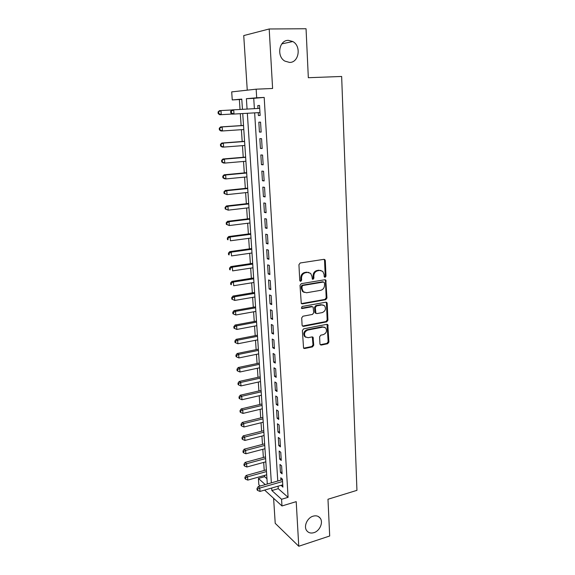 <?xml version="1.0" encoding="UTF-8"?>
<svg xmlns="http://www.w3.org/2000/svg" width="575" height="575" viewBox="0 0 575 575"><rect width="100%" height="100%" fill="white"/><g stroke="black" fill="none" stroke-linecap="round" stroke-linejoin="round"><path stroke-width="0.86" d="M325.127 277.315L325.989 276.151L325.306 260.612L324.868 259.627L323.941 259.339L300.2 262.983L298.935 264.687L299.755 280.463L300.747 281.348L301.623 280.162L301.516 278.127C301.631 275.217 302.967 273.405 305.526 272.708L307.517 272.392L310.658 273.377L311.966 276.424L312.347 279.105L313.03 279.313L313.9 278.142L313.806 276.122C313.921 273.233 315.244 271.436 317.767 270.746L319.722 270.437L322.762 271.364L324.092 274.44L324.178 276.446L325.127 277.315M324.415 277.064L325.227 275.907L324.544 260.396L324.02 259.332M300.021 281.089L300.897 279.903L300.79 277.876L301.516 278.127M312.311 279.062L313.152 277.89L313.059 275.878L313.806 276.122M313.088 516.178C307.251 517.773 303.42 526.42 306.698 530.624C308.43 532.867 310.852 533.543 313.943 532.651C319.808 530.969 323.538 522.301 320.189 518.14C318.485 515.991 316.113 515.337 313.088 516.178M288.434 40.358C279.105 39.934 276.295 56.4 284.848 61.101L289.577 62.431C298.971 62.704 301.566 46.057 292.79 41.529L288.434 40.358M319.944 343.922L320.275 344.748L321.288 345.065L327.692 343.728L328.893 342.075L327.808 324.631L326.83 324.336L303.607 328.871L302.371 330.56L303.564 348.191L304.621 348.529L312.512 346.883L313.734 345.208L313.052 337.238L312.024 336.921L308.107 337.712L305.318 336.828C303.729 333.823 304.527 331.574 307.726 330.086L322.999 327.082L325.644 327.894C327.283 330.869 326.514 333.119 323.344 334.636L320.828 335.146L319.614 336.813L319.944 343.922M278.099 486.184L278.257 488.678L288.082 497.332L281.563 499.28L281.98 505.957L264.637 490.087M241.795 99.382L232.257 99.942L231.696 91.892L256.162 89.183L272.6 88.478L269.201 28.98L306.051 28.75L308.329 77.711L341.651 76.468L356.938 490.346L327.98 499.251L329.691 536.001L298.763 546.25L296.211 501.644L281.98 505.957M256.162 89.183L256.694 97.786L246.395 98.699L247.07 109.07M288.082 497.332L264.191 97.427L256.694 97.786M325.73 299.683L326.952 298.015L325.795 280.032L324.846 279.745L301.264 283.676L300.013 285.373L301.286 303.557L302.313 303.887L325.73 299.683L324.983 299.402L326.197 297.742L325.443 280.737L324.976 279.73M327.189 303.392L327.93 320.196L326.715 321.856L303.478 326.363L302.436 326.032L302.091 325.177L301.71 317.903L302.953 316.214L312.491 314.424L313.72 312.743L313.123 307.036L312.117 306.719L302.155 308.538L301.429 308.308L302.048 306.504L325.845 302.191L326.808 302.486L327.189 303.392L326.435 303.111L327.175 319.887L327.93 320.196M273.607 498.288L275.217 523.329L298.763 546.25M269.201 28.98L243.735 35.578L247.257 90.174M258.232 112.657L258.412 115.553L260.144 115.482L259.526 105.441L257.794 105.556L257.974 108.474M261.158 132.085L260.554 122.144L258.822 122.188L259.433 132.085L261.158 132.085M262.171 148.53L261.567 138.683L259.842 138.647L260.446 148.451L262.171 148.53M263.163 164.809L262.567 155.063L260.849 154.955L261.445 164.666L263.163 164.809M264.155 180.938L263.558 171.278L261.841 171.106L262.437 180.722L264.155 180.938M265.132 196.916L264.543 187.349L262.832 187.105L263.422 196.628L265.132 196.916M266.103 212.736L265.521 203.263L263.81 202.946L264.392 212.383L266.103 212.736M267.059 228.404L266.484 219.025L264.78 218.644L265.355 227.987L267.059 228.404M268.015 243.929L267.44 234.636L265.736 234.19L266.311 243.448L268.015 243.929M268.956 259.311L268.388 250.103L266.692 249.593L267.26 258.764L268.956 259.311M269.883 274.548L269.33 265.42L267.634 264.852L268.194 273.937L269.883 274.548M270.811 289.642L270.257 280.6L268.568 279.967L269.122 288.973L270.811 289.642M271.731 304.599L271.177 295.636L269.488 294.946L270.042 303.866L271.731 304.599M272.636 319.412L272.09 310.536L270.408 309.781L270.954 318.622L272.636 319.412M273.535 334.097L272.996 325.299L271.314 324.487L271.86 333.248L273.535 334.097M274.426 348.644L273.894 339.933L272.219 339.056L272.751 347.738L274.426 348.644M275.31 363.062L274.778 354.423L273.111 353.496L273.643 362.099L275.31 363.062M276.187 377.344L275.662 368.791L273.995 367.806L274.519 376.33L276.187 377.344M277.049 391.503L276.532 383.022L274.864 381.987L275.389 390.432L277.049 391.503M277.912 405.533L277.394 397.131L275.734 396.038L276.252 404.412L277.912 405.533M278.76 419.441L278.25 411.111L276.597 409.968L277.107 418.262L278.76 419.441M279.608 433.219L279.098 424.968L277.445 423.775L277.955 431.997L279.608 433.219M280.442 446.883L279.939 438.696L278.293 437.453L278.796 445.611L280.442 446.883M281.268 460.424L280.772 452.309L279.134 451.016L279.63 459.102L281.268 460.424M282.095 473.843L281.599 465.808L279.96 464.463L280.456 472.47L282.095 473.843M264.191 97.427L253.733 98.339L254.387 108.668M254.646 112.865L277.775 481.016M281.247 485.271L282.907 487.147L282.418 479.176L280.787 477.789L280.931 480.111M239.373 99.597L240.034 109.458M240.321 113.692L241.119 125.602M241.392 129.691L242.183 141.515M242.463 145.655L243.239 157.284M243.52 161.467L244.289 172.903M244.576 177.129L245.324 188.377M245.611 192.647L246.352 203.715M246.646 208.028L247.372 218.91M247.667 223.258L248.386 233.96M248.673 238.352L249.385 248.882M249.679 253.316L250.377 263.666M250.671 268.137L251.354 278.322M251.656 282.828L252.332 292.84M252.633 297.383L253.295 307.23M253.597 311.808L254.251 321.497M254.56 326.111L255.199 335.635M255.508 340.285L256.134 349.65M256.45 354.329L257.068 363.537M257.384 368.259L257.988 377.308M258.312 382.059L258.908 390.964M259.224 395.744L259.814 404.498M260.137 409.307L260.712 417.91M261.036 422.754L261.603 431.214M261.927 436.08L262.488 444.403M262.818 449.298L263.364 457.484M263.695 462.408L264.234 470.451M264.565 475.396L264.651 476.689L266.951 478.716M260.223 486.048L258.851 484.79L258.412 478.45L265.255 484.603M264.651 476.689L258.412 478.45M271.688 488.038L271.853 490.54L281.563 499.28M247.343 113.282L271.35 482.856M242.456 109.322L241.78 99.101L232.257 99.942M267.303 484.013L242.736 113.548M253.733 98.339L246.395 98.699M278.257 488.678L271.853 490.54M257.794 105.556L259.533 105.469M258.412 115.553L260.144 115.453M259.433 132.085L261.151 131.963M260.446 148.451L262.157 148.314M261.445 164.666L263.149 164.515M262.437 180.722L264.133 180.557M263.422 196.628L265.104 196.442M264.392 212.383L266.067 212.182M265.355 227.987L267.023 227.772M266.311 243.448L267.972 243.218M267.26 258.764L268.906 258.52M268.194 273.937L269.833 273.678M269.122 288.973L270.753 288.7M270.042 303.866L271.666 303.578M270.954 318.622L272.572 318.327M271.86 333.248L273.463 332.932M272.751 347.738L274.347 347.415M273.643 362.099L275.231 361.761M274.519 376.33L276.101 375.978M275.389 390.432L276.963 390.073M276.252 404.412L277.818 404.038M277.107 418.262L278.667 417.881M277.955 431.997L279.507 431.602M278.796 445.611L280.341 445.201M279.63 459.102L281.168 458.677M280.456 472.47L281.987 472.039M281.276 485.731L282.792 485.293M320.979 270.451L319.722 270.437M313.059 275.878C313.181 272.988 314.496 271.206 317.019 270.516L318.974 270.2M308.861 272.413L307.517 272.392M300.79 277.876C300.897 274.972 302.234 273.168 304.793 272.471L306.777 272.147M301.343 303.614L324.983 299.402M324.465 282.886L323.517 282.016L302.838 285.495L301.961 286.681L302.069 288.808L303.298 291.741L306.54 292.768L320.634 290.332C323.128 289.62 324.437 287.838 324.559 284.984L324.465 282.886M304.261 292.445L302.565 291.467L301.343 288.542L301.228 286.415L302.105 285.229L322.762 281.764M302.457 326.054L325.967 321.547L327.175 319.887M312.34 306.705L311.384 306.425L301.429 308.243L302.155 308.538M322.273 312.592C325.507 311.061 326.262 308.775 324.53 305.728L321.921 304.93L316.53 305.914L315.308 307.589L315.898 313.289L316.897 313.598L322.273 312.592M323.136 304.958L321.921 304.93M315.927 313.317L314.798 312.103L314.568 307.294L315.79 305.627L321.173 304.642M326.435 303.111L326.025 302.177M324.343 327.125L322.999 327.082M305.864 337.295L304.599 336.49C303.011 333.486 303.808 331.236 307 329.755L322.259 326.758M303.564 348.184L311.787 346.531L313.001 344.856L312.318 336.9L313.052 337.238M320.261 344.734L326.945 343.383L328.145 341.73L327.053 324.314L327.808 324.631M231.984 109.969L220.965 110.573L221.26 114.669L232.228 114.044M218.062 111.974L219.434 110.666L220.965 110.573L218.062 111.974L218.184 113.606L218.795 113.577L218.673 111.938M218.795 113.577L221.26 114.669L219.729 114.748L218.184 113.606M230.661 111.255L230.776 112.952L231.43 112.916L231.315 111.219L230.661 111.255L232.056 109.904L259.706 108.373M231.315 111.219L233.694 109.803L233.989 114.051L232.343 114.13L230.776 112.952M259.965 112.556L233.989 114.051L231.43 112.916M259.303 108.402L259.699 108.258M259.972 112.664L259.591 112.578M243.527 125.443L220.62 126.924L222.151 126.91L222.446 130.963L243.793 129.533M243.527 125.522L222.151 126.91L219.262 128.261L219.377 129.878L219.988 129.878L219.873 128.254M219.988 129.878L222.446 130.963L220.915 130.971L219.377 129.878M219.262 128.261L220.62 126.924M244.576 141.335L221.799 143.031L223.323 143.082L223.618 147.099L244.849 145.468M244.591 141.5L223.323 143.082L220.448 144.397L220.563 146L221.174 146.021L221.052 144.418M221.174 146.021L223.618 147.099L222.094 147.035L220.563 146M220.448 144.397L221.799 143.031M245.626 157.083L222.963 158.987L224.487 159.103L224.775 163.084L245.899 161.259M245.64 157.327L224.487 159.103L221.619 160.375L221.742 161.963L222.345 162.013L222.23 160.425M222.345 162.013L224.775 163.084L223.258 162.955L221.742 161.963M221.619 160.375L222.963 158.987M246.661 172.68L224.121 174.793L225.637 174.98L225.925 178.926L246.934 176.899M246.682 173.003L225.637 174.98L222.784 176.202L222.899 177.776L223.51 177.862L223.395 176.281M223.51 177.862L225.925 178.926L224.408 178.717L222.899 177.776M222.784 176.202L224.121 174.793M247.681 188.14L225.263 190.447L226.78 190.699L227.068 194.609L247.962 192.402M247.71 188.535L226.78 190.699L223.941 191.885L224.056 193.444L224.66 193.552L224.545 191.993M224.66 193.552L227.068 194.609L224.056 193.444M223.941 191.885L225.263 190.447M248.695 203.449L226.399 205.958L227.916 206.274L228.196 210.148L248.982 207.755M248.731 203.931L227.916 206.274L225.084 207.424L225.192 208.969L225.795 209.099L225.688 207.553M225.795 209.099L228.196 210.148L225.192 208.969M225.084 207.424L226.399 205.958M249.701 218.622L227.52 221.325L229.037 221.706L229.31 225.544L249.996 222.971M249.744 219.183L229.037 221.706L226.816 222.971L226.212 222.812L226.327 224.343L226.924 224.502L226.816 222.971M226.924 224.502L229.31 225.544L226.327 224.343M226.212 222.812L227.52 221.325M250.7 233.658L228.634 236.548L230.144 236.993L230.424 240.796L250.995 238.043M250.743 234.291L230.144 236.993L227.937 238.244L227.333 238.064L227.441 239.581L228.045 239.768L227.937 238.244M228.045 239.768L227.441 239.581M227.333 238.064L228.634 236.548M251.692 248.558L229.734 251.634L231.243 252.145L231.517 255.911L251.979 252.986M251.735 249.263L231.243 252.145L229.044 253.381L228.44 253.173L228.555 254.675L229.152 254.883L229.044 253.381M229.152 254.883L228.555 254.675M228.44 253.173L229.734 251.634M252.669 263.321L230.827 266.584L232.336 267.152L232.609 270.882L252.964 267.792M252.72 264.098L232.336 267.152L230.144 268.374L229.547 268.144L229.655 269.632L230.252 269.869L230.144 268.374M230.252 269.869L229.655 269.632M229.547 268.144L230.827 266.584M253.64 277.955L231.912 281.398L233.414 282.023L233.68 285.725L253.934 282.462M253.697 278.803L233.414 282.023L231.236 283.231L230.632 282.979L230.74 284.452L231.344 284.711L231.236 283.231M231.344 284.711L230.74 284.452M230.632 282.979L231.912 281.398M254.603 292.459L232.983 296.075L234.485 296.765L234.751 300.423L254.905 296.995M254.66 293.372L234.485 296.765L232.314 297.958L231.718 297.678L231.826 299.144L232.422 299.424L232.314 297.958M234.751 300.423L232.422 299.424M231.718 297.678L232.983 296.075M255.552 306.834L234.047 310.622L235.549 311.363L235.807 314.999L255.861 311.406M255.616 307.819L235.549 311.363L233.385 312.548L232.789 312.247L232.889 313.698L233.493 314L233.385 312.548M235.807 314.999L233.493 314M232.789 312.247L234.047 310.622M256.5 321.08L235.103 325.04L236.598 325.838L236.857 329.439L256.802 325.687M256.565 322.129L236.598 325.838L234.442 327.01L233.845 326.686L233.953 328.124L234.55 328.447L234.442 327.01M236.857 329.439L234.55 328.447M233.845 326.686L235.103 325.04M257.435 335.203L236.145 339.329L237.64 340.184L237.899 343.749L257.744 339.847M257.507 336.317L237.64 340.184L235.498 341.342L234.902 340.997L235.002 342.42L235.599 342.765L235.498 341.342M237.899 343.749L235.599 342.765M234.902 340.997L236.145 339.329M258.362 349.197L237.18 353.488L238.668 354.394L238.927 357.93L258.671 353.877M258.441 350.376L238.668 354.394L236.533 355.544L235.944 355.178L236.045 356.586L236.641 356.953L236.533 355.544M238.927 357.93L236.641 356.953M235.944 355.178L237.18 353.488M259.282 363.069L238.208 367.518L239.696 368.482L239.947 371.989L259.598 367.784M259.368 364.313L239.696 368.482L237.568 369.617L236.972 369.229L237.08 370.631L237.669 371.019L237.568 369.617M239.947 371.989L237.669 371.019M236.972 369.229L238.208 367.518M260.195 376.826L239.222 381.433L240.709 382.447L240.961 385.918L260.511 381.57M260.281 378.134L240.709 382.447L238.589 383.568L238 383.158L238.1 384.546L238.697 384.955L238.589 383.568M240.961 385.918L238.697 384.955M238 383.158L239.222 381.433M261.1 390.461L240.228 395.219L241.716 396.29L241.967 399.733L261.417 395.233M261.194 391.827L241.716 396.29L239.603 397.397L239.013 396.966L239.114 398.346L239.71 398.777L239.603 397.397M241.967 399.733L239.71 398.777M239.013 396.966L240.228 395.219M261.999 403.981L241.227 408.89L242.708 410.011L242.959 413.418L262.315 408.782M262.092 405.404L242.708 410.011L240.609 411.103L240.019 410.658L240.12 412.016L240.709 412.469L240.609 411.103M242.959 413.418L240.709 412.469M240.019 410.658L241.227 408.89M262.883 417.378L242.219 422.445L243.699 423.61L243.944 426.988L263.206 422.215M262.983 418.866L243.699 423.61L241.608 424.695L241.018 424.228L241.119 425.579L241.708 426.046L241.608 424.695M243.944 426.988L241.708 426.046M241.018 424.228L242.219 422.445M263.767 430.668L243.203 435.872L244.677 437.086L244.921 440.443L264.09 435.527M263.868 432.213L244.677 437.086L242.592 438.164L242.003 437.676L242.104 439.012L242.693 439.508L242.592 438.164M244.921 440.443L242.693 439.508M242.003 437.676L243.203 435.872M264.637 443.842L244.174 449.19L245.647 450.455L245.892 453.776L264.967 448.73M264.744 445.438L245.647 450.455L243.577 451.519L242.988 451.008L243.081 452.338L243.671 452.848L243.577 451.519M245.892 453.776L243.671 452.848M242.988 451.008L244.174 449.19M265.506 456.902L245.137 462.393L246.61 463.702L246.847 467.001L265.83 461.818M265.614 458.562L246.61 463.702L244.548 464.758L243.958 464.233L244.059 465.549L244.641 466.073L244.548 464.758M246.847 467.001L244.641 466.073M243.958 464.233L245.137 462.393M266.362 469.854L246.093 475.489L247.566 476.84L247.803 480.103L266.692 474.799M266.477 471.565L247.566 476.84L245.511 477.882L244.921 477.336L245.015 478.644L245.604 479.191L245.511 477.882M247.803 480.103L245.604 479.191M244.921 477.336L246.093 475.489M282.49 480.269L281.958 479.816L258.189 486.63L259.756 488.074L282.562 481.505M257.622 489.145L256.996 488.563L257.09 489.907L257.715 490.489L257.622 489.145L259.756 488.074L259.986 491.431L282.763 484.826M281.958 479.816L282.433 479.579M258.189 486.63L256.996 488.563M257.715 490.489L259.986 491.431M325.227 275.907L325.989 276.151M300.897 279.903L301.623 280.162M313.152 277.89L313.9 278.142M317.019 270.516L317.767 270.746M304.793 272.471L305.526 272.708M324.544 260.396L325.306 260.612M301.588 303.6L302.313 303.887M325.443 280.737L326.197 280.981M326.197 297.742L326.952 298.015M302.105 285.229L302.838 285.495M301.228 286.415L301.961 286.681M301.343 288.542L302.069 288.808M325.967 321.547L326.715 321.856M302.752 326.039L303.478 326.363M311.384 306.425L312.117 306.719M315.79 305.627L316.53 305.914M314.568 307.294L315.308 307.589M314.798 312.103L315.538 312.405M307 329.755L307.726 330.086M312.656 337.733L313.382 338.078M313.001 344.856L313.734 345.208M311.787 346.531L312.512 346.883M303.902 348.162L304.621 348.529M327.412 325.177L328.16 325.5M328.145 341.73L328.893 342.075M326.945 343.383L327.692 343.728M320.548 344.713L321.288 345.065M281.8 43.887L292.79 41.529M318.262 516.472L320.189 518.14M324.113 259.411L324.868 259.627M325.04 279.788L325.795 280.032M302.565 291.467L303.298 291.741M315.158 312.987L315.898 313.289M326.054 302.206L326.808 302.486M304.599 336.49L305.318 336.828"/></g></svg>
